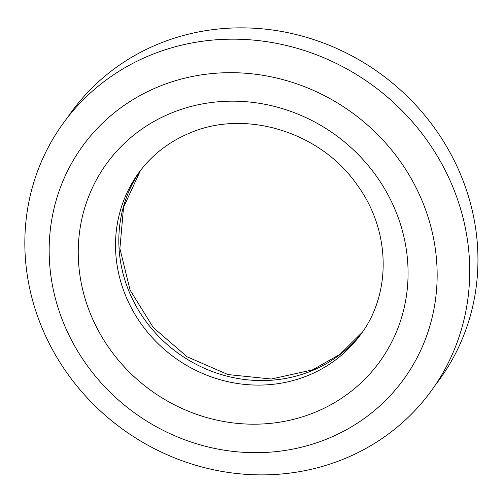 <?xml version="1.0" encoding="UTF-8"?>
<svg xmlns="http://www.w3.org/2000/svg" width="503" height="503" viewBox="0 0 503 503"><rect width="100%" height="100%" fill="white"/><g stroke="black" fill="none" stroke-linecap="round" stroke-linejoin="round"><path stroke-width="0.75" d="M67.584 117.495A227.519 212.549 36.1 0 1 159.508 43.522A227.519 212.549 36.1 0 1 426.601 117.608A227.519 212.549 36.1 0 1 435.208 385.241M343.285 459.214A227.519 212.549 36.1 0 1 46.616 338.142A227.519 212.549 36.1 0 1 151.271 54.833A227.519 212.549 36.1 0 1 447.934 175.905A227.519 212.549 36.1 0 1 343.285 459.214M362.336 332.2A137.294 128.265 36.1 0 1 310.98 371.113A137.294 128.265 36.1 0 1 152.195 329.302A137.294 128.265 36.1 0 1 140.425 170.58M159.426 86.34A198.427 185.374 -143.9 0 0 68.157 333.426A198.427 185.374 -143.9 0 0 326.887 439.018A198.427 185.374 -143.9 0 0 418.163 191.939A198.427 185.374 -143.9 0 0 159.426 86.34M314.337 412.579A168.681 157.577 36.1 0 1 94.394 322.819A168.681 157.577 36.1 0 1 171.982 112.779A168.681 157.577 36.1 0 1 391.925 202.539A168.681 157.577 36.1 0 1 314.337 412.579M138.765 172.799A137.294 128.265 -143.9 0 0 147.932 332.672A137.294 128.265 -143.9 0 0 307.685 375.64A137.294 128.265 -143.9 0 0 360.733 334.457C391.762 293.274 390.8 230.135 356.69 184.274C320.04 131.673 245.206 109.145 190.329 132.823C169.127 141.532 151.944 154.855 138.765 172.799M140.444 170.555L123.549 207.28L119.89 248.513L130.082 290.093L153.283 327.566L187.129 356.797L227.96 374.565L271.293 379.023L312.457 369.912L340.135 354.25L362.349 332.175"/></g></svg>
